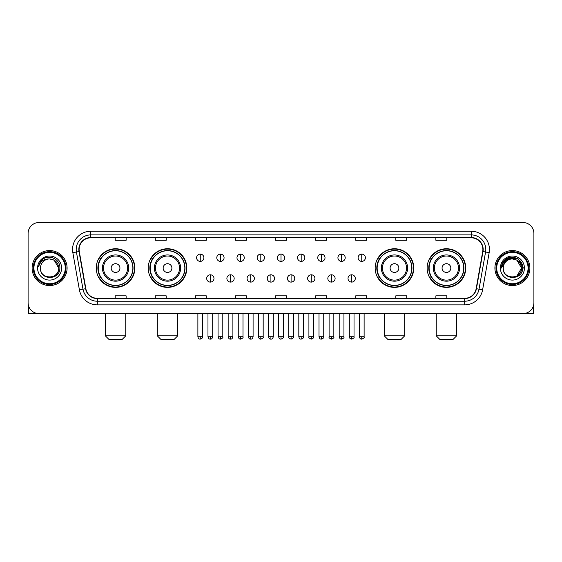 <?xml version="1.0" encoding="UTF-8"?>
<svg xmlns="http://www.w3.org/2000/svg" width="562" height="562" viewBox="0 0 562 562"><rect width="100%" height="100%" fill="white"/><g stroke="black" fill="none" stroke-linecap="round" stroke-linejoin="round"><path stroke-width="0.84" d="M427.127 268.067A19.312 19.312 0 0 0 446.439 287.379A19.312 19.312 0 0 0 465.757 268.067A19.312 19.312 0 0 0 446.439 248.748A19.312 19.312 0 0 0 427.127 268.067M375.163 268.067A19.312 19.312 0 0 0 394.475 287.379A19.312 19.312 0 0 0 413.794 268.067A19.312 19.312 0 0 0 394.475 248.748A19.312 19.312 0 0 0 375.163 268.067M148.206 268.067A19.312 19.312 0 0 0 167.525 287.379A19.312 19.312 0 0 0 186.837 268.067A19.312 19.312 0 0 0 167.525 248.748A19.312 19.312 0 0 0 148.206 268.067M96.243 268.067A19.312 19.312 0 0 0 115.561 287.379A19.312 19.312 0 0 0 134.873 268.067A19.312 19.312 0 0 0 115.561 248.748A19.312 19.312 0 0 0 96.243 268.067M100.879 277.902A17.675 17.675 0 0 1 100.879 258.225M152.843 277.902A17.675 17.675 0 0 1 152.843 258.225M379.793 277.902A17.675 17.675 0 0 1 379.793 258.225M431.757 277.902A17.675 17.675 0 0 1 431.757 258.225M28.1 233.448L28.1 302.679A10.931 10.931 0 0 0 39.031 313.617L522.969 313.617A10.931 10.931 0 0 0 533.9 302.679L533.9 233.448A10.931 10.931 0 0 0 522.969 222.51L39.031 222.51A10.931 10.931 0 0 0 28.1 233.448L28.1 302.679M32.111 268.067A17.492 17.492 0 0 0 49.604 285.552A17.492 17.492 0 0 0 67.089 268.067A17.492 17.492 0 0 0 49.604 250.575A17.492 17.492 0 0 0 32.111 268.067A17.492 17.492 0 0 0 49.604 285.552A17.492 17.492 0 0 0 67.089 268.067A17.492 17.492 0 0 0 49.604 250.575A17.492 17.492 0 0 0 32.111 268.067M494.911 268.067A17.492 17.492 0 0 0 512.396 285.552A17.492 17.492 0 0 0 529.889 268.067A17.492 17.492 0 0 0 512.396 250.575A17.492 17.492 0 0 0 494.911 268.067A17.492 17.492 0 0 0 512.396 285.552A17.492 17.492 0 0 0 529.889 268.067A17.492 17.492 0 0 0 512.396 250.575A17.492 17.492 0 0 0 494.911 268.067M79.116 249.479A11.662 11.662 0 0 1 90.777 237.817L471.223 237.817A11.662 11.662 0 0 1 482.709 251.502L476.154 288.671A11.662 11.662 0 0 1 464.669 298.31L97.331 298.31A11.662 11.662 0 0 1 85.846 288.671L79.291 251.502A11.662 11.662 0 0 1 79.116 249.479M78.828 249.479A11.95 11.95 0 0 0 79.01 251.551L85.564 288.72A11.95 11.95 0 0 0 97.331 298.598L464.669 298.598A11.95 11.95 0 0 0 476.436 288.72L482.99 251.551A11.95 11.95 0 0 0 471.223 237.529L90.777 237.529A11.95 11.95 0 0 0 78.828 249.479M72.835 252.64A18.223 18.223 0 0 1 90.777 231.256L471.223 231.256A18.223 18.223 0 0 1 489.165 252.64L482.61 289.809A18.223 18.223 0 0 1 464.669 304.871L97.331 304.871A18.223 18.223 0 0 1 79.39 289.809L72.835 252.64L76.425 252.008A14.577 14.577 0 0 1 90.777 234.902L471.223 234.902A14.577 14.577 0 0 1 485.575 252.008L479.021 289.177A14.577 14.577 0 0 1 464.669 301.225L97.331 301.225A14.577 14.577 0 0 1 82.979 289.177L76.425 252.008A14.577 14.577 0 0 1 76.2 249.479M522.969 222.51L39.031 222.51M39.031 313.617L522.969 313.617M533.9 302.679L533.9 233.448M476.436 288.72L479.021 289.177L485.575 252.008L489.165 252.64M275.535 237.817L275.535 240.283L286.465 240.283L286.465 237.817M235.45 237.817L235.45 240.283L246.381 240.283L246.381 237.817M195.365 237.817L195.365 240.283L206.296 240.283L206.296 237.817M155.281 237.817L155.281 240.283L166.212 240.283L166.212 237.817M115.196 237.817L115.196 240.283L126.127 240.283L126.127 237.817M315.619 237.817L315.619 240.283L326.55 240.283L326.55 237.817M355.704 237.817L355.704 240.283L366.635 240.283L366.635 237.817M395.788 237.817L395.788 240.283L406.719 240.283L406.719 237.817M435.873 237.817L435.873 240.283L446.804 240.283L446.804 237.817M286.465 298.31L286.465 295.844L275.535 295.844L275.535 298.31M246.381 298.31L246.381 295.844L235.45 295.844L235.45 298.31M206.296 298.31L206.296 295.844L195.365 295.844L195.365 298.31M166.212 298.31L166.212 295.844L155.281 295.844L155.281 298.31M126.127 298.31L126.127 295.844L115.196 295.844L115.196 298.31M326.55 298.31L326.55 295.844L315.619 295.844L315.619 298.31M366.635 298.31L366.635 295.844L355.704 295.844L355.704 298.31M406.719 298.31L406.719 295.844L395.788 295.844L395.788 298.31M446.804 298.31L446.804 295.844L435.873 295.844L435.873 298.31M28.465 305.482L28.465 313.617L70.735 313.617M65.269 268.067A15.673 15.673 0 0 0 49.604 252.394A15.673 15.673 0 0 0 33.931 268.067A15.673 15.673 0 0 0 49.604 283.733A15.673 15.673 0 0 0 65.269 268.067M66 268.067A16.396 16.396 0 0 0 49.604 251.664A16.396 16.396 0 0 0 33.2 268.067A16.396 16.396 0 0 0 49.604 284.463A16.396 16.396 0 0 0 66 268.067M58.708 268.067C58.167 262.531 55.132 259.489 49.604 258.956L54.156 260.171L58.708 268.067L54.156 260.171L49.604 258.956L54.156 260.171L58.708 268.067L54.156 260.171L49.604 258.956L54.156 260.171L58.708 268.067C59.27 279.813 39.93 279.813 40.492 268.067C39.677 280.705 60.289 280.424 59.86 268.067C60.534 259.384 49.168 253.869 42.614 259.461C40.331 261.372 38.989 263.796 38.595 266.739C40.316 261.309 43.984 258.717 49.604 258.956L54.156 260.171L58.708 268.067C59.27 279.813 39.93 279.813 40.492 268.067C39.93 279.813 59.27 279.813 58.708 268.067C59.27 279.813 39.93 279.813 40.492 268.067C39.93 279.813 59.27 279.813 58.708 268.067C59.27 279.813 39.93 279.813 40.492 268.067C39.93 279.813 59.27 279.813 58.708 268.067C59.27 279.813 39.93 279.813 40.492 268.067C39.93 279.813 59.27 279.813 58.708 268.067C59.27 279.813 39.93 279.813 40.492 268.067C39.93 279.813 59.27 279.813 58.708 268.067C59.27 279.813 39.93 279.813 40.492 268.067C39.93 279.813 59.27 279.813 58.708 268.067C59.27 279.813 39.93 279.813 40.492 268.067A9.111 9.111 0 0 1 49.604 258.956L54.156 260.171L58.708 268.067C59.073 275.134 49.983 279.834 44.433 275.57M37.577 268.067A12.027 12.027 0 0 0 49.604 280.087A12.027 12.027 0 0 0 61.623 268.067A12.027 12.027 0 0 0 49.604 256.04A12.027 12.027 0 0 0 37.577 268.067M42.614 259.461L39.923 262.658M39.762 262.967L40 262.524L39.762 262.967M122.116 339.49L109 339.49L105.354 335.844L125.762 335.844L122.116 339.49M119.931 268.067A4.37 4.37 0 0 0 115.561 263.69A4.37 4.37 0 0 0 111.185 268.067A4.37 4.37 0 0 0 115.561 272.437A4.37 4.37 0 0 0 119.931 268.067M128.677 268.067A13.116 13.116 0 0 0 115.561 254.944A13.116 13.116 0 0 0 102.439 268.067A13.116 13.116 0 0 0 115.561 281.183A13.116 13.116 0 0 0 128.677 268.067A13.116 13.116 0 0 1 115.561 281.183A13.116 13.116 0 0 1 102.439 268.067M132.871 268.067A17.31 17.31 0 0 0 115.561 250.757A17.31 17.31 0 0 0 98.252 268.067A17.31 17.31 0 0 0 115.561 285.37A17.31 17.31 0 0 0 132.871 268.067M134.508 268.067A18.946 18.946 0 0 1 99.362 277.902L101.118 277.902A17.471 17.471 0 0 0 127.117 281.162A17.471 17.471 0 0 0 127.117 254.965A17.471 17.471 0 0 0 101.118 258.225L99.362 258.225A18.946 18.946 0 0 1 134.508 268.067M174.08 339.49L160.964 339.49L157.318 335.844L177.725 335.844L174.08 339.49M171.895 268.067A4.37 4.37 0 0 0 167.525 263.69A4.37 4.37 0 0 0 163.149 268.067A4.37 4.37 0 0 0 167.525 272.437A4.37 4.37 0 0 0 171.895 268.067M180.641 268.067A13.116 13.116 0 0 0 167.525 254.944A13.116 13.116 0 0 0 154.402 268.067A13.116 13.116 0 0 0 167.525 281.183A13.116 13.116 0 0 0 180.641 268.067A13.116 13.116 0 0 1 167.525 281.183A13.116 13.116 0 0 1 154.402 268.067M184.835 268.067A17.31 17.31 0 0 0 167.525 250.757A17.31 17.31 0 0 0 150.216 268.067A17.31 17.31 0 0 0 167.525 285.37A17.31 17.31 0 0 0 184.835 268.067M186.472 268.067A18.946 18.946 0 0 1 151.326 277.902L153.082 277.902A17.471 17.471 0 0 0 179.081 281.162A17.471 17.471 0 0 0 179.081 254.965A17.471 17.471 0 0 0 153.082 258.225L151.326 258.225A18.946 18.946 0 0 1 186.472 268.067M401.036 339.49L387.921 339.49L384.275 335.844L404.682 335.844L401.036 339.49M398.851 268.067A4.37 4.37 0 0 0 394.475 263.69A4.37 4.37 0 0 0 390.105 268.067A4.37 4.37 0 0 0 394.475 272.437A4.37 4.37 0 0 0 398.851 268.067M407.598 268.067A13.116 13.116 0 0 0 394.475 254.944A13.116 13.116 0 0 0 381.359 268.067A13.116 13.116 0 0 0 394.475 281.183A13.116 13.116 0 0 0 407.598 268.067A13.116 13.116 0 0 1 394.475 281.183A13.116 13.116 0 0 1 381.359 268.067M411.784 268.067A17.31 17.31 0 0 0 394.475 250.757A17.31 17.31 0 0 0 377.165 268.067A17.31 17.31 0 0 0 394.475 285.37A17.31 17.31 0 0 0 411.784 268.067M413.428 268.067A18.946 18.946 0 0 1 378.282 277.902L380.038 277.902A17.471 17.471 0 0 0 406.038 281.162A17.471 17.471 0 0 0 406.038 254.965A17.471 17.471 0 0 0 380.038 258.225L378.282 258.225A18.946 18.946 0 0 1 413.428 268.067M453 339.49L439.884 339.49L436.238 335.844L456.646 335.844L453 339.49M450.815 268.067A4.37 4.37 0 0 0 446.439 263.69A4.37 4.37 0 0 0 442.069 268.067A4.37 4.37 0 0 0 446.439 272.437A4.37 4.37 0 0 0 450.815 268.067M459.561 268.067A13.116 13.116 0 0 0 446.439 254.944A13.116 13.116 0 0 0 433.323 268.067A13.116 13.116 0 0 0 446.439 281.183A13.116 13.116 0 0 0 459.561 268.067A13.116 13.116 0 0 1 446.439 281.183A13.116 13.116 0 0 1 433.323 268.067M463.748 268.067A17.31 17.31 0 0 0 446.439 250.757A17.31 17.31 0 0 0 429.129 268.067A17.31 17.31 0 0 0 446.439 285.37A17.31 17.31 0 0 0 463.748 268.067M465.392 268.067A18.946 18.946 0 0 1 430.246 277.902L432.002 277.902A17.471 17.471 0 0 0 458.002 281.162A17.471 17.471 0 0 0 458.002 254.965A17.471 17.471 0 0 0 432.002 258.225L430.246 258.225A18.946 18.946 0 0 1 465.392 268.067M200.248 254.108A3.646 3.646 0 0 0 196.602 257.747A3.646 3.646 0 0 0 200.248 261.393A3.646 3.646 0 0 0 203.894 257.747A3.646 3.646 0 0 0 200.248 254.108L200.248 261.393A3.646 3.646 0 0 0 203.894 257.747A3.646 3.646 0 0 0 200.248 254.108M220.437 254.108A3.646 3.646 0 0 0 216.792 257.747A3.646 3.646 0 0 0 220.437 261.393A3.646 3.646 0 0 0 224.076 257.747A3.646 3.646 0 0 0 220.437 254.108L220.437 261.393A3.646 3.646 0 0 0 224.076 257.747A3.646 3.646 0 0 0 220.437 254.108M240.62 254.108A3.646 3.646 0 0 0 236.981 257.747A3.646 3.646 0 0 0 240.62 261.393A3.646 3.646 0 0 0 244.266 257.747A3.646 3.646 0 0 0 240.62 254.108L240.62 261.393A3.646 3.646 0 0 0 244.266 257.747A3.646 3.646 0 0 0 240.62 254.108M260.81 254.108A3.646 3.646 0 0 0 257.164 257.747A3.646 3.646 0 0 0 260.81 261.393A3.646 3.646 0 0 0 264.456 257.747A3.646 3.646 0 0 0 260.81 254.108L260.81 261.393A3.646 3.646 0 0 0 264.456 257.747A3.646 3.646 0 0 0 260.81 254.108M281 254.108A3.646 3.646 0 0 0 277.354 257.747A3.646 3.646 0 0 0 281 261.393A3.646 3.646 0 0 0 284.646 257.747A3.646 3.646 0 0 0 281 254.108L281 261.393A3.646 3.646 0 0 0 284.646 257.747A3.646 3.646 0 0 0 281 254.108M301.19 254.108A3.646 3.646 0 0 0 297.544 257.747A3.646 3.646 0 0 0 301.19 261.393A3.646 3.646 0 0 0 304.836 257.747A3.646 3.646 0 0 0 301.19 254.108L301.19 261.393A3.646 3.646 0 0 0 304.836 257.747A3.646 3.646 0 0 0 301.19 254.108M321.38 254.108A3.646 3.646 0 0 0 317.734 257.747A3.646 3.646 0 0 0 321.38 261.393A3.646 3.646 0 0 0 325.019 257.747A3.646 3.646 0 0 0 321.38 254.108L321.38 261.393A3.646 3.646 0 0 0 325.019 257.747A3.646 3.646 0 0 0 321.38 254.108M341.563 254.108A3.646 3.646 0 0 0 337.924 257.747A3.646 3.646 0 0 0 341.563 261.393A3.646 3.646 0 0 0 345.209 257.747A3.646 3.646 0 0 0 341.563 254.108L341.563 261.393A3.646 3.646 0 0 0 345.209 257.747A3.646 3.646 0 0 0 341.563 254.108M361.752 254.108A3.646 3.646 0 0 0 358.106 257.747A3.646 3.646 0 0 0 361.752 261.393A3.646 3.646 0 0 0 365.398 257.747A3.646 3.646 0 0 0 361.752 254.108L361.752 261.393A3.646 3.646 0 0 0 365.398 257.747A3.646 3.646 0 0 0 361.752 254.108M210.343 274.804A3.646 3.646 0 0 0 206.697 278.45A3.646 3.646 0 0 0 210.343 282.096A3.646 3.646 0 0 0 213.989 278.45A3.646 3.646 0 0 0 210.343 274.804L210.343 282.096A3.646 3.646 0 0 0 213.989 278.45A3.646 3.646 0 0 0 210.343 274.804M230.532 274.804A3.646 3.646 0 0 0 226.886 278.45A3.646 3.646 0 0 0 230.532 282.096A3.646 3.646 0 0 0 234.171 278.45A3.646 3.646 0 0 0 230.532 274.804L230.532 282.096A3.646 3.646 0 0 0 234.171 278.45A3.646 3.646 0 0 0 230.532 274.804M250.715 274.804A3.646 3.646 0 0 0 247.076 278.45A3.646 3.646 0 0 0 250.715 282.096A3.646 3.646 0 0 0 254.361 278.45A3.646 3.646 0 0 0 250.715 274.804L250.715 282.096A3.646 3.646 0 0 0 254.361 278.45A3.646 3.646 0 0 0 250.715 274.804M270.905 274.804A3.646 3.646 0 0 0 267.259 278.45A3.646 3.646 0 0 0 270.905 282.096A3.646 3.646 0 0 0 274.551 278.45A3.646 3.646 0 0 0 270.905 274.804L270.905 282.096A3.646 3.646 0 0 0 274.551 278.45A3.646 3.646 0 0 0 270.905 274.804M291.095 274.804A3.646 3.646 0 0 0 287.449 278.45A3.646 3.646 0 0 0 291.095 282.096A3.646 3.646 0 0 0 294.741 278.45A3.646 3.646 0 0 0 291.095 274.804L291.095 282.096A3.646 3.646 0 0 0 294.741 278.45A3.646 3.646 0 0 0 291.095 274.804M311.285 274.804A3.646 3.646 0 0 0 307.639 278.45A3.646 3.646 0 0 0 311.285 282.096A3.646 3.646 0 0 0 314.924 278.45A3.646 3.646 0 0 0 311.285 274.804L311.285 282.096A3.646 3.646 0 0 0 314.924 278.45A3.646 3.646 0 0 0 311.285 274.804M331.468 274.804A3.646 3.646 0 0 0 327.829 278.45A3.646 3.646 0 0 0 331.468 282.096A3.646 3.646 0 0 0 335.114 278.45A3.646 3.646 0 0 0 331.468 274.804L331.468 282.096A3.646 3.646 0 0 0 335.114 278.45A3.646 3.646 0 0 0 331.468 274.804M351.657 274.804A3.646 3.646 0 0 0 348.011 278.45A3.646 3.646 0 0 0 351.657 282.096A3.646 3.646 0 0 0 355.303 278.45A3.646 3.646 0 0 0 351.657 274.804L351.657 282.096A3.646 3.646 0 0 0 355.303 278.45A3.646 3.646 0 0 0 351.657 274.804M533.535 305.482L533.535 313.617L491.265 313.617M528.069 268.067A15.673 15.673 0 0 0 512.396 252.394A15.673 15.673 0 0 0 496.731 268.067A15.673 15.673 0 0 0 512.396 283.733A15.673 15.673 0 0 0 528.069 268.067M528.8 268.067A16.396 16.396 0 0 0 512.396 251.664A16.396 16.396 0 0 0 496 268.067A16.396 16.396 0 0 0 512.396 284.463A16.396 16.396 0 0 0 528.8 268.067M520.974 264.976L521.508 268.067L516.956 260.171L512.396 258.956L516.956 260.171L521.508 268.067L516.956 260.171L512.396 258.956L516.956 260.171L521.508 268.067L516.956 260.171L512.396 258.956L516.956 260.171L521.508 268.067C522.07 279.813 502.73 279.813 503.292 268.067C502.477 280.705 523.089 280.424 522.66 268.067C523.334 259.384 511.968 253.869 505.414 259.461C503.131 261.372 501.789 263.796 501.395 266.739C503.116 261.309 506.784 258.717 512.396 258.956L516.956 260.171L521.508 268.067C522.07 279.813 502.73 279.813 503.292 268.067C502.73 279.813 522.07 279.813 521.508 268.067L516.956 275.956L521.508 268.067C522.07 279.813 502.73 279.813 503.292 268.067C502.73 279.813 522.07 279.813 521.508 268.067C522.07 279.813 502.73 279.813 503.292 268.067C502.73 279.813 522.07 279.813 521.508 268.067C522.07 279.813 502.73 279.813 503.292 268.067C502.73 279.813 522.07 279.813 521.508 268.067C522.07 279.813 502.73 279.813 503.292 268.067C502.73 279.813 522.07 279.813 521.508 268.067C522.07 279.813 502.73 279.813 503.292 268.067A9.111 9.111 0 0 1 512.396 258.956L516.956 260.171L521.508 268.067C521.873 275.134 512.783 279.834 507.233 275.57M512.396 258.956C517.932 259.489 520.967 262.531 521.508 268.067M500.377 268.067A12.027 12.027 0 0 0 512.396 280.087A12.027 12.027 0 0 0 524.423 268.067A12.027 12.027 0 0 0 512.396 256.04A12.027 12.027 0 0 0 500.377 268.067M505.414 259.461L502.723 262.658M502.646 262.798L506.861 258.464L517.939 258.464L523.482 268.067L517.939 258.464L506.861 258.464L501.318 268.067L506.861 258.464L517.939 258.464L523.482 268.067L517.939 258.464L506.861 258.464L501.318 268.067L506.861 258.464L517.939 258.464L523.482 268.067L517.939 258.464L506.861 258.464L501.318 268.067L506.861 258.464L517.939 258.464L523.482 268.067L517.939 258.464L506.861 258.464L501.318 268.067L506.861 258.464L517.939 258.464L523.482 268.067L517.939 258.464L506.861 258.464L501.318 268.067L506.861 258.464L517.939 258.464L523.482 268.067L517.939 258.464L506.861 258.464L501.318 268.067L506.861 258.464L517.939 258.464L523.482 268.067L517.939 258.464L506.861 258.464L501.318 268.067M502.561 262.967L502.8 262.524M471.223 231.256L471.223 237.529M76.425 252.008L79.01 251.551M97.331 304.871L97.331 298.598M464.669 298.598L464.669 304.871M79.39 289.809L85.564 288.72M482.99 251.551L485.575 252.008M90.777 231.256L90.777 237.529M479.021 289.177L482.61 289.809M127.609 268.067A12.055 12.055 0 0 0 115.561 256.012A12.055 12.055 0 0 0 103.506 268.067A12.055 12.055 0 0 0 115.561 280.115A12.055 12.055 0 0 0 127.609 268.067M179.573 268.067A12.055 12.055 0 0 0 167.525 256.012A12.055 12.055 0 0 0 155.47 268.067A12.055 12.055 0 0 0 167.525 280.115A12.055 12.055 0 0 0 179.573 268.067M406.53 268.067A12.055 12.055 0 0 0 394.475 256.012A12.055 12.055 0 0 0 382.427 268.067A12.055 12.055 0 0 0 394.475 280.115A12.055 12.055 0 0 0 406.53 268.067M458.494 268.067A12.055 12.055 0 0 0 446.439 256.012A12.055 12.055 0 0 0 434.391 268.067A12.055 12.055 0 0 0 446.439 280.115A12.055 12.055 0 0 0 458.494 268.067M200.248 336.757L197.88 336.757C198.295 338.443 199.081 339.23 200.248 339.125L200.248 336.757L202.615 336.757L202.615 313.617M220.437 336.757L218.063 336.757C218.477 338.443 219.271 339.23 220.437 339.125L220.437 336.757L222.805 336.757L222.805 313.617M240.62 336.757L238.253 336.757C238.667 338.443 239.461 339.23 240.62 339.125L240.62 336.757L242.995 336.757L242.995 313.617M260.81 336.757L258.443 336.757C258.857 338.443 259.644 339.23 260.81 339.125L260.81 336.757L263.178 336.757L263.178 313.617M281 336.757L278.633 336.757C279.047 338.443 279.834 339.23 281 339.125L281 336.757L283.367 336.757L283.367 313.617M301.19 336.757L298.822 336.757C299.23 338.443 300.024 339.23 301.19 339.125L301.19 336.757L303.557 336.757L303.557 313.617M321.38 336.757L319.005 336.757C319.42 338.443 320.214 339.23 321.38 339.125L321.38 336.757L323.747 336.757L323.747 313.617M341.563 336.757L339.195 336.757C339.61 338.443 340.396 339.23 341.563 339.125L341.563 336.757L343.937 336.757L343.937 313.617M361.752 336.757L359.385 336.757C359.799 338.443 360.586 339.23 361.752 339.125L361.752 336.757L364.12 336.757L364.12 313.617M210.343 336.757L207.975 336.757C208.383 338.443 209.176 339.23 210.343 339.125L210.343 336.757L212.71 336.757L212.71 313.617M230.532 336.757L228.158 336.757C228.572 338.443 229.366 339.23 230.532 339.125L230.532 336.757L232.9 336.757L232.9 313.617M250.715 336.757L248.348 336.757C248.762 338.443 249.549 339.23 250.715 339.125L250.715 336.757L253.09 336.757L253.09 313.617M270.905 336.757L268.538 336.757C268.952 338.443 269.739 339.23 270.905 339.125L270.905 336.757L273.272 336.757L273.272 313.617M291.095 336.757L288.728 336.757C288.243 337.509 289.037 338.303 291.095 339.125L291.095 336.757L293.462 336.757L293.462 313.617M311.285 336.757L308.91 336.757C308.433 337.509 309.219 338.303 311.285 339.125L311.285 336.757L313.652 336.757L313.652 313.617M331.468 336.757L329.1 336.757C328.622 337.509 329.409 338.303 331.468 339.125L331.468 336.757L333.842 336.757L333.842 313.617M351.657 336.757L349.29 336.757C348.812 337.509 349.599 338.303 351.657 339.125L351.657 336.757L354.025 336.757L354.025 313.617M125.762 313.617L125.762 335.844M105.354 313.617L105.354 335.844M177.725 313.617L177.725 335.844M157.318 313.617L157.318 335.844M404.682 313.617L404.682 335.844M384.275 313.617L384.275 335.844M456.646 313.617L456.646 335.844M436.238 313.617L436.238 335.844M197.88 336.757L197.88 313.617M202.615 336.757C203.093 337.509 202.306 338.303 200.248 339.125M218.063 336.757L218.063 313.617M222.805 336.757C223.283 337.509 222.496 338.303 220.437 339.125M238.253 336.757L238.253 313.617M242.995 336.757C243.472 337.509 242.686 338.303 240.62 339.125M258.443 336.757L258.443 313.617M263.178 336.757C263.662 337.509 262.868 338.303 260.81 339.125M278.633 336.757L278.633 313.617M283.367 336.757C283.852 337.509 283.058 338.303 281 339.125M298.822 336.757L298.822 313.617M303.557 336.757C304.035 337.509 303.248 338.303 301.19 339.125M319.005 336.757L319.005 313.617M323.747 336.757C324.225 337.509 323.438 338.303 321.38 339.125M339.195 336.757L339.195 313.617M343.937 336.757C344.415 337.509 343.628 338.303 341.563 339.125M359.385 336.757L359.385 313.617M364.12 336.757C364.605 337.509 363.811 338.303 361.752 339.125M207.975 336.757L207.975 313.617M212.71 336.757C212.296 338.443 211.509 339.23 210.343 339.125M228.158 336.757L228.158 313.617M232.9 336.757C232.485 338.443 231.692 339.23 230.532 339.125M248.348 336.757L248.348 313.617M253.09 336.757C252.675 338.443 251.881 339.23 250.715 339.125M268.538 336.757L268.538 313.617M273.272 336.757C272.858 338.443 272.071 339.23 270.905 339.125M288.728 336.757L288.728 313.617M293.462 336.757C293.94 337.509 293.153 338.303 291.095 339.125M308.91 336.757L308.91 313.617M313.652 336.757C314.13 337.509 313.343 338.303 311.285 339.125M329.1 336.757L329.1 313.617M333.842 336.757C334.32 337.509 333.533 338.303 331.468 339.125M349.29 336.757L349.29 313.617M354.025 336.757C354.51 337.509 353.716 338.303 351.657 339.125"/></g></svg>
